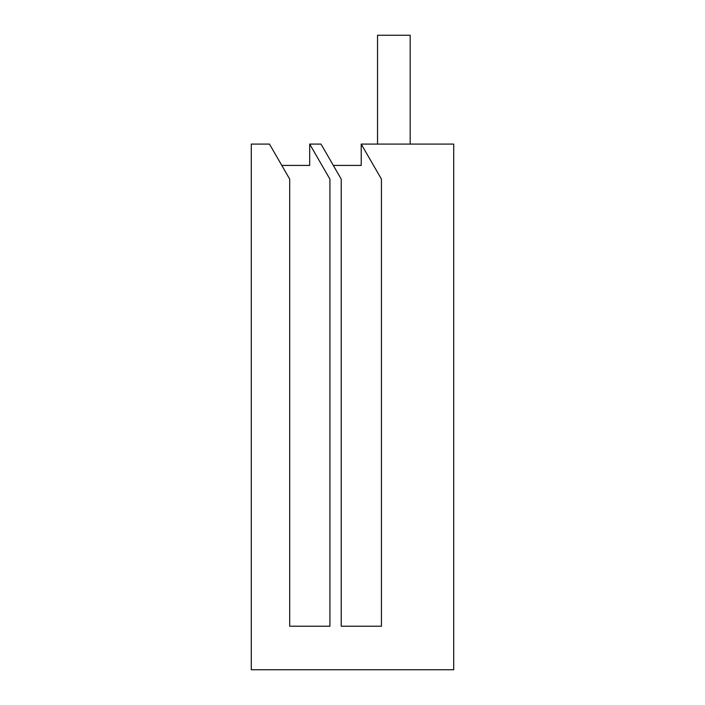 <?xml version="1.0" encoding="UTF-8"?>
<svg xmlns="http://www.w3.org/2000/svg" width="705" height="705" viewBox="0 0 705 705"><rect width="100%" height="100%" fill="white"/><g stroke="black" fill="none" stroke-linecap="round" stroke-linejoin="round"><path stroke-width="1.06" d="M377.527 144.084L377.527 35.25L410.178 35.25L410.178 144.084M309.689 144.084L321.004 144.084L341.229 179.114L341.229 626.216L381.44 626.216L381.44 179.114L361.216 144.084L453.712 144.084L453.712 669.75L251.288 669.75L251.288 144.084L269.477 144.084L289.702 179.114L289.702 626.216L329.914 626.216L329.914 179.114L309.689 144.084L309.689 165.411L281.797 165.411M361.216 144.084L361.216 165.411L333.315 165.411"/></g></svg>

